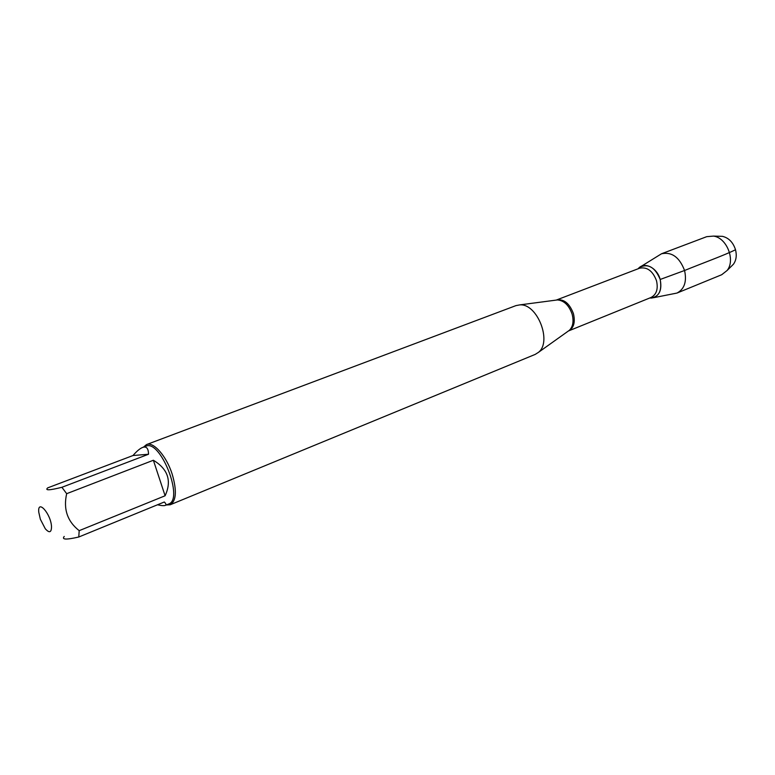 <?xml version="1.0" encoding="UTF-8"?>
<svg xmlns="http://www.w3.org/2000/svg" width="775" height="775" viewBox="0 0 775 775"><rect width="100%" height="100%" fill="white"/><g stroke="black" fill="none" stroke-linecap="round" stroke-linejoin="round"><path stroke-width="1.16" d="M51.518 526.806C51.072 513.941 37.316 498.412 38.779 512.246L40.348 519.24L45.289 528.763C49.329 533.258 51.402 532.599 51.518 526.806M64.238 536.445C61.448 539.7 66.292 539.884 78.769 537.007L79.195 530.662C67.377 521.41 63.201 509.078 66.669 493.685L61.903 487.291C49.445 490.391 44.708 490.585 47.701 487.872L133 455.526L148.519 454.247C148.422 448.357 146.456 446.09 142.619 447.437C139.936 448.483 136.729 451.186 133 455.526M142.619 447.437L145.836 446.226C160.338 438.863 184.227 499.517 168.601 504.031L165.249 505.407C166.422 504.913 166.102 503.769 164.31 501.997L78.769 537.007M61.903 487.291L148.519 454.247M79.195 530.662L165.104 495.767C171.934 480.946 168.02 469.108 153.373 460.253L66.669 493.685M157.509 504.787C161.432 505.678 164.009 505.881 165.249 505.407M170.238 504.757L535.196 354.407L538.451 352.354C552.381 341.717 537.201 303.17 519.754 304.895L515.966 305.612L146.523 444.579C153.469 441.382 166.441 456.078 172.157 474.048C176.981 490.633 176.342 500.873 170.238 504.757L166.325 504.971M660.184 279.465C662.199 291.293 658.702 297.484 649.702 298.017L651.891 298.026C659.447 296.089 662.208 289.898 660.184 279.465C655.166 267.385 648.355 263.306 639.772 267.249L638.174 268.751C643.967 261.223 657.152 267.491 660.184 279.465L684.567 270.494C679.491 257.213 671.809 251.642 661.521 253.764L641.002 266.474M143.52 447.097L146.523 444.579M153.373 460.253L165.104 495.767M653.325 297.755L676.992 293.057C684.432 289.094 686.96 281.577 684.567 270.494C701.976 263.364 724.567 255.208 735.514 249.744C733.102 242.323 728.752 237.857 722.455 236.346L719.248 236.259M676.992 293.057L721.699 274.728L727.047 270.543C735.708 260.303 726.785 237.673 713.475 236.094L706.703 236.675L661.521 253.764M731.164 266.484L733.441 264.227C736.24 260.264 736.938 255.44 735.514 249.744M567.978 331.293L569.383 330.295C573.006 326.624 573.917 321.238 572.124 314.146C568.966 305.253 564.064 300.516 557.419 299.925L555.714 300.157M568.579 330.915L651.068 297.464C656.512 294.558 658.324 288.988 656.512 280.744C652.734 270.853 647.077 266.677 639.549 268.228L556.411 300.022C563.783 298.704 569.451 303.238 573.423 313.613C575.428 322.216 573.81 327.98 568.588 330.915M538.451 352.354L568.404 330.993M556.227 300.09L519.754 304.895M722.455 236.346L713.475 236.094M733.441 264.227L727.047 270.543"/></g></svg>
